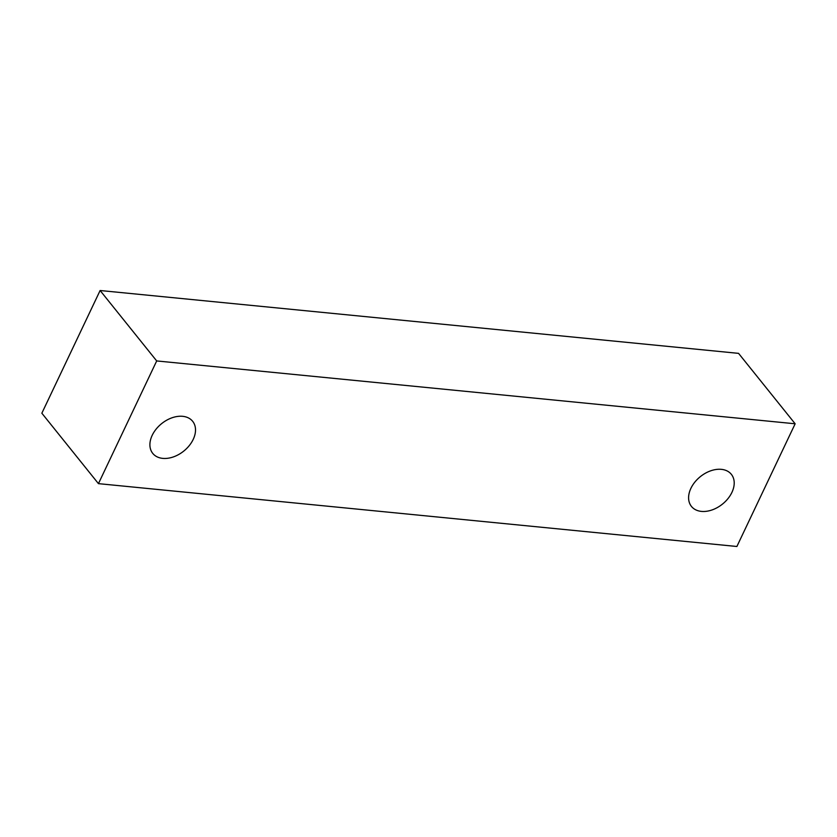 <?xml version="1.0" encoding="UTF-8"?>
<svg xmlns="http://www.w3.org/2000/svg" width="837" height="837" viewBox="0 0 837 837"><rect width="100%" height="100%" fill="white"/><g stroke="black" fill="none" stroke-linecap="round" stroke-linejoin="round"><path stroke-width="1.26" d="M731.915 492.397A25.602 17.629 -38.8 0 1 711.994 509.963A25.602 17.629 -38.8 0 1 691.446 506.416A25.602 17.629 -38.8 0 1 700.36 476.63A25.602 17.629 -38.8 0 1 731.36 474.338A25.602 17.629 -38.8 0 1 731.915 492.397M193.221 439.373A25.602 17.629 -38.8 0 1 173.311 456.939A25.602 17.629 -38.8 0 1 152.752 453.392A25.602 17.629 -38.8 0 1 161.667 423.606A25.602 17.629 -38.8 0 1 192.667 421.314A25.602 17.629 -38.8 0 1 193.221 439.373M98.442 483.64L156.697 360.935L795.15 423.784L736.884 546.488L98.442 483.64L41.85 413.216L100.116 290.512L156.697 360.935M100.116 290.512L738.558 353.36L795.15 423.784"/></g></svg>
